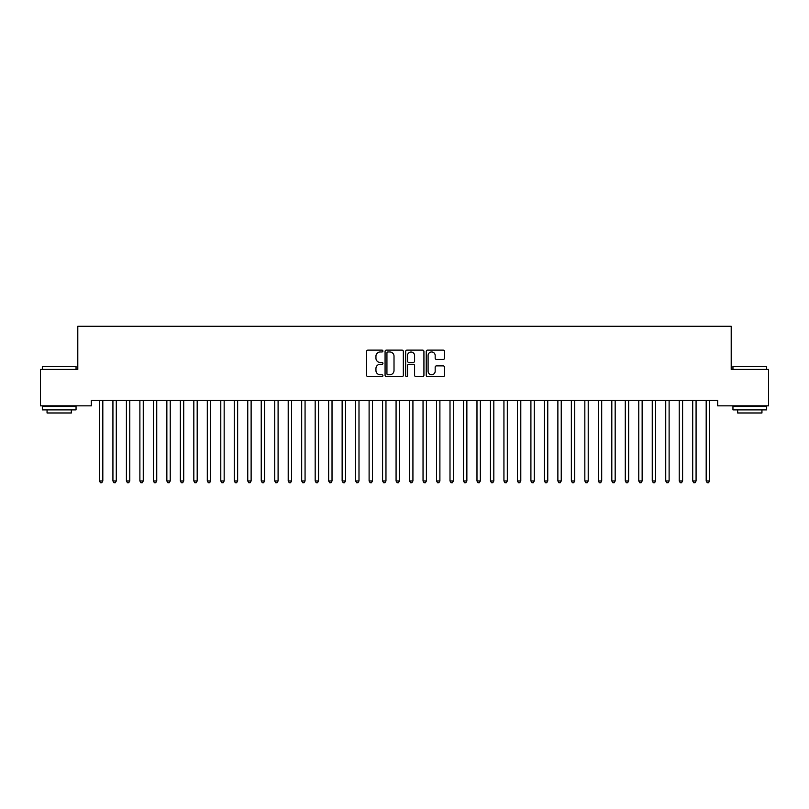 <?xml version="1.0" encoding="UTF-8"?>
<svg xmlns="http://www.w3.org/2000/svg" width="809" height="809" viewBox="0 0 809 809"><rect width="100%" height="100%" fill="white"/><g stroke="black" fill="none" stroke-linecap="round" stroke-linejoin="round"><path stroke-width="1.21" d="M382.93 351.055A0.93 0.93 0 0 0 382 350.125L367.943 350.125A1.325 1.325 0 0 0 366.619 351.45L366.619 375.275A1.325 1.325 0 0 0 367.943 376.6L382 376.6A0.93 0.93 0 0 0 382.93 375.669A0.93 0.93 0 0 0 382 374.749L380.179 374.749A4.237 4.237 0 0 1 375.942 370.512L375.942 368.52A4.237 4.237 0 0 1 380.179 364.293L382 364.293A0.93 0.93 0 0 0 382.93 363.362A0.93 0.93 0 0 0 382 362.432L380.179 362.432A4.237 4.237 0 0 1 375.942 358.205L375.942 356.213A4.237 4.237 0 0 1 380.179 351.976L382 351.976A0.93 0.93 0 0 0 382.93 351.055M443.18 359.459A1.325 1.325 0 0 0 444.505 358.134L444.505 351.45A1.325 1.325 0 0 0 443.18 350.125L427.567 350.125A1.325 1.325 0 0 0 426.242 351.45L426.242 375.275A1.325 1.325 0 0 0 427.567 376.6L443.18 376.6A1.325 1.325 0 0 0 444.505 375.275L444.505 367.205A1.325 1.325 0 0 0 443.18 365.88L436.496 365.88A1.325 1.325 0 0 0 435.171 367.205L435.171 371.2A3.539 3.539 0 0 1 431.632 374.749A3.539 3.539 0 0 1 428.092 371.2L428.092 355.525A3.539 3.539 0 0 1 431.632 351.976A3.539 3.539 0 0 1 435.171 355.525L435.171 358.134A1.325 1.325 0 0 0 436.496 359.459L443.18 359.459M717.714 400.445L91.286 400.445L91.286 405.835L40.45 405.835L40.45 369.43L77.795 369.43L77.795 326.28L731.205 326.28L731.205 369.43L768.55 369.43L768.55 405.835L717.714 405.835L717.714 400.445M403.337 351.45A1.325 1.325 0 0 0 402.022 350.125L386.399 350.125A1.325 1.325 0 0 0 385.074 351.45L385.074 375.275A1.325 1.325 0 0 0 386.399 376.6L402.022 376.6A1.325 1.325 0 0 0 403.337 375.275L403.337 351.45M406.978 350.125L422.601 350.125A1.325 1.325 0 0 1 423.926 351.45L423.926 375.275A1.325 1.325 0 0 1 422.601 376.6L415.917 376.6A1.325 1.325 0 0 1 414.592 375.275L414.592 365.607A1.325 1.325 0 0 0 413.268 364.293L408.838 364.293A1.325 1.325 0 0 0 407.514 365.607L407.514 375.669A0.93 0.93 0 0 1 406.583 376.6A0.93 0.93 0 0 1 405.663 375.669L405.663 351.45A1.325 1.325 0 0 1 406.978 350.125M387.855 351.976A0.93 0.93 0 0 0 386.935 352.906L386.935 373.819A0.93 0.93 0 0 0 387.855 374.749L389.776 374.749A4.237 4.237 0 0 0 394.013 370.512L394.013 356.213A4.237 4.237 0 0 0 389.776 351.976L387.855 351.976M414.592 355.586A3.539 3.539 0 0 0 411.053 352.046A3.539 3.539 0 0 0 407.514 355.586L407.514 361.117A1.325 1.325 0 0 0 408.838 362.432L413.268 362.432A1.325 1.325 0 0 0 414.592 361.117L414.592 355.586M99.345 400.637A1.345 1.345 -179.6 0 1 99.436 401.143A1.345 1.345 179.6 0 0 99.345 400.637L99.264 400.445M102.986 400.445L102.905 400.637A1.345 1.345 179.6 0 0 102.814 401.143L102.814 480.961L99.436 480.961L99.436 401.143M102.814 480.961L101.803 482.72L100.447 482.72L99.436 480.961M112.825 400.637A1.345 1.345 -179.6 0 1 112.926 401.143A1.345 1.345 179.6 0 0 112.825 400.637L112.744 400.445M126.305 400.637A1.345 1.345 -179.6 0 1 126.406 401.143A1.345 1.345 179.6 0 0 126.305 400.637L126.224 400.445M116.476 400.445L116.395 400.637A1.345 1.345 179.6 0 0 116.294 401.143L116.294 480.961L112.926 480.961L112.926 401.143M116.294 480.961L115.282 482.72L113.938 482.72L112.926 480.961M129.956 400.445L129.875 400.637A1.345 1.345 179.6 0 0 129.774 401.143L129.774 480.961L126.406 480.961L126.406 401.143M129.774 480.961L128.762 482.72L127.418 482.72L126.406 480.961M42.341 366.467L76.046 366.467L42.341 366.467L42.341 369.43M76.046 409.88L42.341 409.88L42.341 406.512L76.046 406.512L76.046 409.88M71.323 409.88L71.323 412.984L47.053 412.984L47.053 409.88M732.954 366.467L766.659 366.467L732.954 366.467L732.954 369.43M766.659 409.88L732.954 409.88L732.954 406.512L766.659 406.512L766.659 409.88M761.947 409.88L761.947 412.984L737.677 412.984L737.677 409.88M139.795 400.637A1.345 1.345 -179.6 0 1 139.886 401.143A1.345 1.345 179.6 0 0 139.795 400.637L139.714 400.445M153.275 400.637A1.345 1.345 -179.6 0 1 153.376 401.143A1.345 1.345 179.6 0 0 153.275 400.637L153.194 400.445M143.436 400.445L143.355 400.637A1.345 1.345 179.6 0 0 143.264 401.143L143.264 480.961L139.886 480.961L139.886 401.143M143.264 480.961L142.253 482.72L140.897 482.72L139.886 480.961M156.926 400.445L156.845 400.637A1.345 1.345 179.6 0 0 156.744 401.143L156.744 480.961L153.376 480.961L153.376 401.143M156.744 480.961L155.732 482.72L154.388 482.72L153.376 480.961M166.755 400.637A1.345 1.345 -179.6 0 1 166.856 401.143A1.345 1.345 179.6 0 0 166.755 400.637L166.674 400.445M170.406 400.445L170.325 400.637A1.345 1.345 179.6 0 0 170.224 401.143L170.224 480.961L166.856 480.961L166.856 401.143M170.224 480.961L169.212 482.72L167.868 482.72L166.856 480.961M180.245 400.637A1.345 1.345 -179.6 0 1 180.336 401.143A1.345 1.345 179.6 0 0 180.245 400.637L180.164 400.445M183.886 400.445L183.805 400.637A1.345 1.345 179.6 0 0 183.714 401.143L183.714 480.961L180.336 480.961L180.336 401.143M183.714 480.961L182.703 482.72L181.347 482.72L180.336 480.961M193.725 400.637A1.345 1.345 -179.6 0 1 193.826 401.143A1.345 1.345 179.6 0 0 193.725 400.637L193.644 400.445M197.376 400.445L197.295 400.637A1.345 1.345 179.6 0 0 197.194 401.143L197.194 480.961L193.826 480.961L193.826 401.143M197.194 480.961L196.183 482.72L194.838 482.72L193.826 480.961M207.205 400.637A1.345 1.345 -179.6 0 1 207.306 401.143A1.345 1.345 179.6 0 0 207.205 400.637L207.124 400.445M210.856 400.445L210.775 400.637A1.345 1.345 179.6 0 0 210.674 401.143L210.674 480.961L207.306 480.961L207.306 401.143M210.674 480.961L209.662 482.72L208.317 482.72L207.306 480.961M220.695 400.637A1.345 1.345 -179.6 0 1 220.786 401.143A1.345 1.345 179.6 0 0 220.695 400.637L220.614 400.445M224.336 400.445L224.255 400.637A1.345 1.345 179.6 0 0 224.164 401.143L224.164 480.961L220.786 480.961L220.786 401.143M224.164 480.961L223.153 482.72L221.797 482.72L220.786 480.961M234.175 400.637A1.345 1.345 -179.6 0 1 234.276 401.143A1.345 1.345 179.6 0 0 234.175 400.637L234.094 400.445M237.826 400.445L237.745 400.637A1.345 1.345 179.6 0 0 237.644 401.143L237.644 480.961L234.276 480.961L234.276 401.143M237.644 480.961L236.632 482.72L235.288 482.72L234.276 480.961M247.655 400.637A1.345 1.345 -179.6 0 1 247.756 401.143A1.345 1.345 179.6 0 0 247.655 400.637L247.574 400.445M251.306 400.445L251.225 400.637A1.345 1.345 179.6 0 0 251.124 401.143L251.124 480.961L247.756 480.961L247.756 401.143M251.124 480.961L250.112 482.72L248.767 482.72L247.756 480.961M261.145 400.637A1.345 1.345 -179.6 0 1 261.236 401.143A1.345 1.345 179.6 0 0 261.145 400.637L261.064 400.445M264.786 400.445L264.705 400.637A1.345 1.345 179.6 0 0 264.614 401.143L264.614 480.961L261.236 480.961L261.236 401.143M264.614 480.961L263.603 482.72L262.247 482.72L261.236 480.961M274.625 400.637A1.345 1.345 -179.6 0 1 274.726 401.143A1.345 1.345 179.6 0 0 274.625 400.637L274.544 400.445M278.276 400.445L278.195 400.637A1.345 1.345 179.6 0 0 278.094 401.143L278.094 480.961L274.726 480.961L274.726 401.143M278.094 480.961L277.082 482.72L275.738 482.72L274.726 480.961M288.105 400.637A1.345 1.345 -179.6 0 1 288.206 401.143A1.345 1.345 179.6 0 0 288.105 400.637L288.024 400.445M291.756 400.445L291.675 400.637A1.345 1.345 179.6 0 0 291.574 401.143L291.574 480.961L288.206 480.961L288.206 401.143M291.574 480.961L290.562 482.72L289.217 482.72L288.206 480.961M301.595 400.637A1.345 1.345 -179.6 0 1 301.686 401.143A1.345 1.345 179.6 0 0 301.595 400.637L301.514 400.445M305.236 400.445L305.155 400.637A1.345 1.345 179.6 0 0 305.064 401.143L305.064 480.961L301.686 480.961L301.686 401.143M305.064 480.961L304.053 482.72L302.697 482.72L301.686 480.961M315.075 400.637A1.345 1.345 -179.6 0 1 315.176 401.143A1.345 1.345 179.6 0 0 315.075 400.637L314.994 400.445M318.726 400.445L318.645 400.637A1.345 1.345 179.6 0 0 318.544 401.143L318.544 480.961L315.176 480.961L315.176 401.143M318.544 480.961L317.532 482.72L316.188 482.72L315.176 480.961M328.555 400.637A1.345 1.345 -179.6 0 1 328.656 401.143A1.345 1.345 179.6 0 0 328.555 400.637L328.474 400.445M332.206 400.445L332.125 400.637A1.345 1.345 179.6 0 0 332.024 401.143L332.024 480.961L328.656 480.961L328.656 401.143M332.024 480.961L331.012 482.72L329.668 482.72L328.656 480.961M342.045 400.637A1.345 1.345 -179.6 0 1 342.136 401.143A1.345 1.345 179.6 0 0 342.045 400.637L341.964 400.445M345.686 400.445L345.605 400.637A1.345 1.345 179.6 0 0 345.514 401.143L345.514 480.961L342.136 480.961L342.136 401.143M345.514 480.961L344.503 482.72L343.147 482.72L342.136 480.961M355.525 400.637A1.345 1.345 -179.6 0 1 355.626 401.143A1.345 1.345 179.6 0 0 355.525 400.637L355.444 400.445M359.176 400.445L359.095 400.637A1.345 1.345 179.6 0 0 358.994 401.143L358.994 480.961L355.626 480.961L355.626 401.143M358.994 480.961L357.983 482.72L356.638 482.72L355.626 480.961M369.005 400.637A1.345 1.345 -179.6 0 1 369.106 401.143A1.345 1.345 179.6 0 0 369.005 400.637L368.924 400.445M372.656 400.445L372.575 400.637A1.345 1.345 179.6 0 0 372.474 401.143L372.474 480.961L369.106 480.961L369.106 401.143M372.474 480.961L371.462 482.72L370.118 482.72L369.106 480.961M382.495 400.637A1.345 1.345 -179.6 0 1 382.586 401.143A1.345 1.345 179.6 0 0 382.495 400.637L382.414 400.445M386.136 400.445L386.055 400.637A1.345 1.345 179.6 0 0 385.964 401.143L385.964 480.961L382.586 480.961L382.586 401.143M385.964 480.961L384.953 482.72L383.597 482.72L382.586 480.961M395.975 400.637A1.345 1.345 -179.6 0 1 396.076 401.143A1.345 1.345 179.6 0 0 395.975 400.637L395.894 400.445M399.626 400.445L399.545 400.637A1.345 1.345 179.6 0 0 399.444 401.143L399.444 480.961L396.076 480.961L396.076 401.143M399.444 480.961L398.433 482.72L397.088 482.72L396.076 480.961M409.455 400.637A1.345 1.345 -179.6 0 1 409.556 401.143A1.345 1.345 179.6 0 0 409.455 400.637L409.374 400.445M422.945 400.637A1.345 1.345 -179.6 0 1 423.036 401.143A1.345 1.345 179.6 0 0 422.945 400.637L422.864 400.445M436.425 400.637A1.345 1.345 -179.6 0 1 436.526 401.143A1.345 1.345 179.6 0 0 436.425 400.637L436.344 400.445M449.905 400.637A1.345 1.345 -179.6 0 1 450.006 401.143A1.345 1.345 179.6 0 0 449.905 400.637L449.824 400.445M463.395 400.637A1.345 1.345 -179.6 0 1 463.486 401.143A1.345 1.345 179.6 0 0 463.395 400.637L463.314 400.445M476.875 400.637A1.345 1.345 -179.6 0 1 476.976 401.143A1.345 1.345 179.6 0 0 476.875 400.637L476.794 400.445M490.355 400.637A1.345 1.345 -179.6 0 1 490.456 401.143A1.345 1.345 179.6 0 0 490.355 400.637L490.274 400.445M413.106 400.445L413.025 400.637A1.345 1.345 179.6 0 0 412.924 401.143L412.924 480.961L409.556 480.961L409.556 401.143M412.924 480.961L411.912 482.72L410.567 482.72L409.556 480.961M426.586 400.445L426.505 400.637A1.345 1.345 179.6 0 0 426.414 401.143L426.414 480.961L423.036 480.961L423.036 401.143M426.414 480.961L425.403 482.72L424.047 482.72L423.036 480.961M440.076 400.445L439.995 400.637A1.345 1.345 179.6 0 0 439.894 401.143L439.894 480.961L436.526 480.961L436.526 401.143M439.894 480.961L438.882 482.72L437.538 482.72L436.526 480.961M453.556 400.445L453.475 400.637A1.345 1.345 179.6 0 0 453.374 401.143L453.374 480.961L450.006 480.961L450.006 401.143M453.374 480.961L452.362 482.72L451.017 482.72L450.006 480.961M467.036 400.445L466.955 400.637A1.345 1.345 179.6 0 0 466.864 401.143L466.864 480.961L463.486 480.961L463.486 401.143M466.864 480.961L465.853 482.72L464.497 482.72L463.486 480.961M480.526 400.445L480.445 400.637A1.345 1.345 179.6 0 0 480.344 401.143L480.344 480.961L476.976 480.961L476.976 401.143M480.344 480.961L479.332 482.72L477.988 482.72L476.976 480.961M494.006 400.445L493.925 400.637A1.345 1.345 179.6 0 0 493.824 401.143L493.824 480.961L490.456 480.961L490.456 401.143M493.824 480.961L492.812 482.72L491.467 482.72L490.456 480.961M503.845 400.637A1.345 1.345 -179.6 0 1 503.936 401.143A1.345 1.345 179.6 0 0 503.845 400.637L503.764 400.445M507.486 400.445L507.405 400.637A1.345 1.345 179.6 0 0 507.314 401.143L507.314 480.961L503.936 480.961L503.936 401.143M507.314 480.961L506.303 482.72L504.947 482.72L503.936 480.961M517.325 400.637A1.345 1.345 -179.6 0 1 517.426 401.143A1.345 1.345 179.6 0 0 517.325 400.637L517.244 400.445M520.976 400.445L520.895 400.637A1.345 1.345 179.6 0 0 520.794 401.143L520.794 480.961L517.426 480.961L517.426 401.143M520.794 480.961L519.783 482.72L518.438 482.72L517.426 480.961M530.805 400.637A1.345 1.345 -179.6 0 1 530.906 401.143A1.345 1.345 179.6 0 0 530.805 400.637L530.724 400.445M534.456 400.445L534.375 400.637A1.345 1.345 179.6 0 0 534.274 401.143L534.274 480.961L530.906 480.961L530.906 401.143M534.274 480.961L533.262 482.72L531.918 482.72L530.906 480.961M544.295 400.637A1.345 1.345 -179.6 0 1 544.386 401.143A1.345 1.345 179.6 0 0 544.295 400.637L544.214 400.445M547.936 400.445L547.855 400.637A1.345 1.345 179.6 0 0 547.764 401.143L547.764 480.961L544.386 480.961L544.386 401.143M547.764 480.961L546.753 482.72L545.397 482.72L544.386 480.961M557.775 400.637A1.345 1.345 -179.6 0 1 557.876 401.143A1.345 1.345 179.6 0 0 557.775 400.637L557.694 400.445M561.426 400.445L561.345 400.637A1.345 1.345 179.6 0 0 561.244 401.143L561.244 480.961L557.876 480.961L557.876 401.143M561.244 480.961L560.232 482.72L558.888 482.72L557.876 480.961M571.255 400.637A1.345 1.345 -179.6 0 1 571.356 401.143A1.345 1.345 179.6 0 0 571.255 400.637L571.174 400.445M574.906 400.445L574.825 400.637A1.345 1.345 179.6 0 0 574.724 401.143L574.724 480.961L571.356 480.961L571.356 401.143M574.724 480.961L573.712 482.72L572.367 482.72L571.356 480.961M584.745 400.637A1.345 1.345 -179.6 0 1 584.836 401.143A1.345 1.345 179.6 0 0 584.745 400.637L584.664 400.445M588.386 400.445L588.305 400.637A1.345 1.345 179.6 0 0 588.214 401.143L588.214 480.961L584.836 480.961L584.836 401.143M588.214 480.961L587.203 482.72L585.847 482.72L584.836 480.961M598.225 400.637A1.345 1.345 -179.6 0 1 598.326 401.143A1.345 1.345 179.6 0 0 598.225 400.637L598.144 400.445M601.876 400.445L601.795 400.637A1.345 1.345 179.6 0 0 601.694 401.143L601.694 480.961L598.326 480.961L598.326 401.143M601.694 480.961L600.683 482.72L599.338 482.72L598.326 480.961M611.705 400.637A1.345 1.345 -179.6 0 1 611.806 401.143A1.345 1.345 179.6 0 0 611.705 400.637L611.624 400.445M615.356 400.445L615.275 400.637A1.345 1.345 179.6 0 0 615.174 401.143L615.174 480.961L611.806 480.961L611.806 401.143M615.174 480.961L614.162 482.72L612.817 482.72L611.806 480.961M625.195 400.637A1.345 1.345 -179.6 0 1 625.286 401.143A1.345 1.345 179.6 0 0 625.195 400.637L625.114 400.445M628.836 400.445L628.755 400.637A1.345 1.345 179.6 0 0 628.664 401.143L628.664 480.961L625.286 480.961L625.286 401.143M628.664 480.961L627.653 482.72L626.297 482.72L625.286 480.961M638.675 400.637A1.345 1.345 -179.6 0 1 638.776 401.143A1.345 1.345 179.6 0 0 638.675 400.637L638.594 400.445M642.326 400.445L642.245 400.637A1.345 1.345 179.6 0 0 642.144 401.143L642.144 480.961L638.776 480.961L638.776 401.143M642.144 480.961L641.132 482.72L639.788 482.72L638.776 480.961M652.155 400.637A1.345 1.345 -179.6 0 1 652.256 401.143A1.345 1.345 179.6 0 0 652.155 400.637L652.074 400.445M655.806 400.445L655.725 400.637A1.345 1.345 179.6 0 0 655.624 401.143L655.624 480.961L652.256 480.961L652.256 401.143M655.624 480.961L654.612 482.72L653.268 482.72L652.256 480.961M665.645 400.637A1.345 1.345 -179.6 0 1 665.736 401.143A1.345 1.345 179.6 0 0 665.645 400.637L665.564 400.445M669.286 400.445L669.205 400.637A1.345 1.345 179.6 0 0 669.114 401.143L669.114 480.961L665.736 480.961L665.736 401.143M669.114 480.961L668.103 482.72L666.747 482.72L665.736 480.961M679.125 400.637A1.345 1.345 -179.6 0 1 679.226 401.143A1.345 1.345 179.6 0 0 679.125 400.637L679.044 400.445M682.776 400.445L682.695 400.637A1.345 1.345 179.6 0 0 682.594 401.143L682.594 480.961L679.226 480.961L679.226 401.143M682.594 480.961L681.582 482.72L680.238 482.72L679.226 480.961M692.605 400.637A1.345 1.345 -179.6 0 1 692.706 401.143A1.345 1.345 179.6 0 0 692.605 400.637L692.524 400.445M696.256 400.445L696.175 400.637A1.345 1.345 179.6 0 0 696.074 401.143L696.074 480.961L692.706 480.961L692.706 401.143M696.074 480.961L695.062 482.72L693.717 482.72L692.706 480.961M706.095 400.637A1.345 1.345 -179.6 0 1 706.186 401.143A1.345 1.345 179.6 0 0 706.095 400.637L706.014 400.445M709.736 400.445L709.655 400.637A1.345 1.345 179.6 0 0 709.564 401.143L709.564 480.961L706.186 480.961L706.186 401.143M709.564 480.961L708.553 482.72L707.197 482.72L706.186 480.961M76.046 369.43L76.046 366.467M68.36 406.512L68.36 405.835M50.027 406.512L50.027 405.835M766.659 369.43L766.659 366.467M758.973 406.512L758.973 405.835M740.639 406.512L740.639 405.835"/></g></svg>
